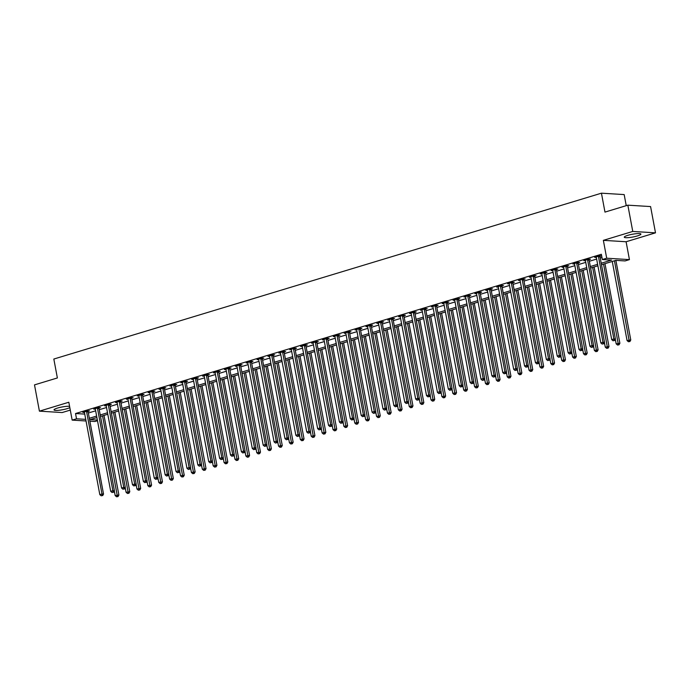 <?xml version="1.0" encoding="UTF-8"?>
<svg xmlns="http://www.w3.org/2000/svg" width="690" height="690" viewBox="0 0 690 690"><rect width="100%" height="100%" fill="white"/><g stroke="black" fill="none" stroke-linecap="round" stroke-linejoin="round"><path stroke-width="1.03" d="M69.587 406.341A8.453 1.406 169.4 0 0 57.537 408.057A8.453 1.406 169.4 0 0 54.018 409.912A8.453 1.406 169.4 0 0 58.615 410.309A8.453 1.406 169.4 0 0 67.12 408.653A8.453 1.406 169.4 0 0 69.828 407.609M637.379 235.928A8.453 1.406 169.4 0 0 640.898 234.082A8.453 1.406 169.4 0 0 636.301 233.686A8.453 1.406 169.4 0 0 627.797 235.342A8.453 1.406 169.4 0 0 624.278 237.196A8.453 1.406 169.4 0 0 628.875 237.593A8.453 1.406 169.4 0 0 637.379 235.928M97.488 420.728L94.901 421.512L89.89 421.202M626.244 205.655L624.174 194.58L601.439 193.183L53.829 359.041L57.373 377.956L34.5 384.882L39.416 411.154L62.152 412.551L70.294 410.093M601.439 193.183L604.975 212.097L627.848 205.172L650.584 206.569L655.5 232.84L632.764 231.443L603.362 240.344L606.7 258.215L629.435 259.613L625.08 260.932L615.868 260.363L601.508 264.71M603.362 240.344L626.097 241.75L655.5 232.84M626.097 241.75L629.435 259.613M627.848 205.172L632.764 231.443M601.223 263.226L611.564 260.096L602.344 259.535L601.361 254.274L75.538 413.534L84.741 414.104M88.363 413.017L95.634 410.809M99.248 409.713L106.527 407.514M110.141 406.419L117.421 404.211M121.035 403.115L128.314 400.916M131.928 399.821L139.199 397.613M142.813 396.517L150.092 394.318M153.706 393.222L160.986 391.014M164.6 389.919L171.87 387.72M175.493 386.624L182.764 384.416M186.378 383.321L193.657 381.122M197.271 380.026L204.55 377.827M208.164 376.731L215.435 374.523M219.058 373.428L226.329 371.229M229.943 370.133L237.222 367.925M240.836 366.83L248.115 364.63M251.729 363.535L259 361.327M262.623 360.232L269.894 358.032M273.507 356.937L280.787 354.729M284.401 353.634L291.68 351.434M295.294 350.339L302.565 348.131M306.179 347.036L313.458 344.836M317.072 343.741L324.352 341.541M327.966 340.446L335.245 338.238M338.859 337.143L346.13 334.943M349.744 333.848L357.023 331.64M360.637 330.545L367.917 328.345M371.531 327.25L378.81 325.042M382.424 323.946L389.695 321.747M393.309 320.652L400.588 318.444M404.202 317.348L411.481 315.149M415.095 314.054L422.366 311.846M425.989 310.75L433.26 308.551M436.873 307.455L444.153 305.247M447.767 304.161L455.046 301.953M458.66 300.857L465.931 298.658M469.554 297.562L476.825 295.355M480.438 294.259L487.718 292.06M491.332 290.964L498.611 288.756M502.225 287.661L509.496 285.462M513.119 284.366L520.389 282.158M524.003 281.063L531.283 278.863M534.897 277.768L542.176 275.56M545.79 274.465L553.061 272.265M556.675 271.17L563.954 268.962M567.568 267.867L574.848 265.667M578.462 264.572L585.741 262.373M589.355 261.277L596.626 259.069M600.24 257.974L601.956 257.456M600.041 256.301L601.464 255.869L599.92 255.774L594.694 257.361L596.324 257.43A1.087 0.888 -86.5 0 0 596.186 257.051L596.117 256.93M589.157 259.595L590.571 259.173L589.036 259.078L583.809 260.656L585.431 260.725A1.087 0.888 -86.5 0 0 585.293 260.346L585.224 260.225M578.263 262.899L579.678 262.467L578.142 262.373L572.916 263.96L574.537 264.029A1.087 0.888 -86.5 0 0 574.399 263.649L574.33 263.528M567.37 266.193L568.784 265.771L567.249 265.676L562.022 267.254L563.644 267.323A1.087 0.888 -86.5 0 0 563.514 266.944L563.437 266.823M556.476 269.497L557.9 269.065L556.364 268.971L551.129 270.558L552.759 270.618A1.087 0.888 -86.5 0 0 552.621 270.247L552.552 270.126M545.592 272.791L547.006 272.36L545.471 272.265L540.244 273.852L541.866 273.921A1.087 0.888 -86.5 0 0 541.728 273.542L541.659 273.421M534.698 276.095L536.113 275.664L534.577 275.569L529.351 277.147L530.972 277.216A1.087 0.888 -86.5 0 0 530.834 276.845L530.765 276.724M523.805 279.39L525.219 278.958L523.684 278.863L518.457 280.451L520.079 280.52A1.087 0.888 -86.5 0 0 519.95 280.14L519.88 280.019M512.911 282.693L514.335 282.262L512.799 282.167L507.564 283.745L509.194 283.814A1.087 0.888 -86.5 0 0 509.056 283.435L508.987 283.323M502.027 285.988L503.441 285.557L501.906 285.462L496.679 287.049L498.301 287.118A1.087 0.888 -86.5 0 0 498.163 286.738L498.094 286.617M491.133 289.282L492.548 288.86L491.013 288.765L485.786 290.343L487.407 290.412A1.087 0.888 -86.5 0 0 487.269 290.033L487.2 289.921M480.24 292.586L481.655 292.155L480.119 292.06L474.893 293.647L476.523 293.716A1.087 0.888 -86.5 0 0 476.385 293.336L476.316 293.216M469.347 295.881L470.77 295.458L469.234 295.363L463.999 296.942L465.629 297.011A1.087 0.888 -86.5 0 0 465.491 296.631L465.422 296.51M458.462 299.184L459.876 298.753L458.341 298.658L453.114 300.245L454.736 300.314A1.087 0.888 -86.5 0 0 454.598 299.934L454.529 299.814M447.568 302.479L448.983 302.056L447.448 301.961L442.221 303.54L443.843 303.609A1.087 0.888 -86.5 0 0 443.705 303.229L443.636 303.108M436.675 305.782L438.09 305.351L436.554 305.256L431.328 306.843L432.958 306.903M425.782 309.077L427.205 308.646L425.67 308.551L420.443 310.138L422.064 310.207A1.087 0.888 -86.5 0 0 421.926 309.827L421.857 309.707M414.897 312.38L416.312 311.949L414.776 311.854L409.55 313.441L411.171 313.502A1.087 0.888 -86.5 0 0 411.033 313.131L410.964 313.01M404.004 315.675L405.418 315.244L403.883 315.149L398.656 316.736L400.278 316.805A1.087 0.888 -86.5 0 0 400.14 316.425L400.071 316.305M393.11 318.978L394.533 318.547L392.99 318.452L387.763 320.031L389.393 320.1A1.087 0.888 -86.5 0 0 389.255 319.729L389.186 319.608M382.217 322.273L383.64 321.842L382.105 321.747L376.878 323.334L378.5 323.403A1.087 0.888 -86.5 0 0 378.362 323.024L378.293 322.903M371.332 325.577L372.747 325.145L371.211 325.05L365.985 326.629L367.606 326.698A1.087 0.888 -86.5 0 0 367.468 326.318L367.399 326.206M360.439 328.871L361.853 328.44L360.318 328.345L355.091 329.932L356.713 330.001A1.087 0.888 -86.5 0 0 356.575 329.622L356.506 329.501M349.545 332.166L350.969 331.743L349.425 331.649L344.198 333.227L345.828 333.296A1.087 0.888 -86.5 0 0 345.69 332.916L345.621 332.796M338.661 335.469L340.075 335.038L338.54 334.943L333.313 336.53L334.935 336.599A1.087 0.888 -86.5 0 0 334.797 336.22L334.728 336.099M327.767 338.764L329.182 338.341L327.647 338.247L322.42 339.825L324.041 339.894A1.087 0.888 -86.5 0 0 323.903 339.514L323.834 339.394M316.874 342.068L318.288 341.636L316.753 341.541L311.526 343.128L313.148 343.197A1.087 0.888 -86.5 0 0 313.019 342.818L312.941 342.697M305.981 345.362L307.404 344.931L305.868 344.845L300.633 346.423L302.263 346.492M295.096 348.666L296.51 348.234L294.975 348.139L289.748 349.727L291.37 349.787A1.087 0.888 -86.5 0 0 291.232 349.416L291.163 349.295M284.202 351.96L285.617 351.529L284.082 351.434L278.855 353.021L280.476 353.09M273.309 355.264L274.724 354.832L273.188 354.738L267.962 356.316L269.583 356.385A1.087 0.888 -86.5 0 0 269.454 356.014L269.385 355.893M262.416 358.559L263.839 358.127L262.304 358.032L257.068 359.619L258.698 359.688M251.531 361.862L252.945 361.431L251.41 361.336L246.183 362.914L247.805 362.983A1.087 0.888 -86.5 0 0 247.667 362.604L247.598 362.491M240.638 365.157L242.052 364.725L240.517 364.63L235.29 366.218L236.912 366.287M229.744 368.451L231.159 368.029L229.623 367.934L224.397 369.512L226.027 369.581A1.087 0.888 -86.5 0 0 225.889 369.202L225.82 369.09M218.851 371.755L220.274 371.324L218.739 371.229L213.512 372.816L215.133 372.885M207.966 375.05L209.381 374.627L207.845 374.532L202.619 376.11L204.24 376.179A1.087 0.888 -86.5 0 0 204.102 375.8L204.033 375.679M197.073 378.353L198.487 377.922L196.952 377.827L191.725 379.414L193.347 379.483M186.179 381.648L187.602 381.225L186.059 381.13L180.832 382.709L182.462 382.778A1.087 0.888 -86.5 0 0 182.324 382.398L182.255 382.277M175.286 384.951L176.709 384.52L175.174 384.425L169.947 386.012L171.569 386.072A1.087 0.888 -86.5 0 0 171.43 385.701L171.362 385.581M164.401 388.246L165.816 387.815L164.28 387.72L159.054 389.307L160.675 389.376A1.087 0.888 -86.5 0 0 160.537 388.996L160.468 388.875M153.508 391.549L154.922 391.118L153.387 391.023L148.16 392.601L149.782 392.67A1.087 0.888 -86.5 0 0 149.644 392.3L149.575 392.179M142.614 394.844L144.037 394.413L142.494 394.318L137.267 395.905L138.897 395.974A1.087 0.888 -86.5 0 0 138.759 395.594L138.69 395.474M131.721 398.147L133.144 397.716L131.609 397.621L126.382 399.2L128.004 399.269A1.087 0.888 -86.5 0 0 127.866 398.898L127.797 398.777M120.836 401.442L122.251 401.011L120.716 400.916L115.489 402.503L117.11 402.572A1.087 0.888 -86.5 0 0 116.972 402.192L116.903 402.072M109.943 404.737L111.357 404.314L109.822 404.219L104.595 405.798L106.217 405.867A1.087 0.888 -86.5 0 0 106.079 405.487L106.01 405.375M99.05 408.04L100.473 407.609L98.929 407.514L93.702 409.101L95.332 409.17A1.087 0.888 -86.5 0 0 95.194 408.791L95.125 408.67M88.165 411.335L89.579 410.912L88.044 410.817L82.817 412.396L84.439 412.465A1.087 0.888 -86.5 0 0 84.301 412.085L84.232 411.964M86.026 420.969L72.165 420.115L68.819 402.244L39.416 411.154M72.165 420.115L76.521 418.796L85.724 419.356M75.538 413.534L76.521 418.796M602.344 259.535L606.7 258.215M96.902 417.545L90.036 419.623L97.368 420.072M597.885 265.805L590.614 268.013M587 269.109L579.721 271.308M576.107 272.403L568.827 274.611M565.214 275.707L557.943 277.906M554.329 279.002L547.049 281.21M543.435 282.305L536.156 284.504M532.542 285.6L525.263 287.808M521.649 288.894L514.378 291.102M510.764 292.198L503.484 294.397M499.87 295.493L492.591 297.701M488.977 298.796L481.706 300.995M478.084 302.091L470.813 304.299M467.199 305.394L459.92 307.593M456.306 308.689L449.026 310.897M445.412 311.992L438.141 314.192M434.519 315.287L427.248 317.495M423.634 318.59L416.355 320.79M412.741 321.885L405.461 324.093M401.847 325.188L394.577 327.388M390.954 328.483L383.683 330.683M380.069 331.778L372.79 333.986M369.176 335.081L361.896 337.281M358.282 338.376L351.012 340.584M347.389 341.679L340.118 343.879M336.504 344.974L329.225 347.182M325.611 348.278L318.332 350.477M314.718 351.572L307.447 353.78M303.833 354.876L296.553 357.075M292.94 358.17L285.66 360.378M282.046 361.474L274.767 363.673M271.153 364.769L263.882 366.977M260.268 368.063L252.989 370.271M249.375 371.367L242.095 373.566M238.481 374.661L231.21 376.869M227.588 377.965L220.317 380.164M216.703 381.26L209.424 383.468M205.81 384.563L198.53 386.762M194.916 387.858L187.645 390.066M184.023 391.161L176.752 393.36M173.138 394.456L165.859 396.664M162.245 397.759L154.965 399.959M151.351 401.054L144.081 403.262M140.458 404.349L133.187 406.557M129.573 407.652L122.294 409.851M118.68 410.947L111.401 413.155M107.787 414.25L100.516 416.45M89.346 418.269L96.617 416.061M100.231 414.966L107.511 412.767M111.125 411.671L118.404 409.463M122.018 408.368L129.297 406.169M132.911 405.073L140.182 402.865M143.796 401.778L151.076 399.57M154.689 398.475L161.969 396.276M165.583 395.18L172.854 392.972M176.476 391.877L183.747 389.678M187.361 388.582L194.64 386.374M198.254 385.279L205.534 383.079M209.148 381.984L216.418 379.776M220.041 378.681L227.312 376.481M230.926 375.386L238.205 373.178M241.819 372.082L249.099 369.883M252.713 368.788L259.983 366.58M263.606 365.484L270.877 363.285M274.491 362.19L281.77 359.99M285.384 358.895L292.663 356.687M296.277 355.591L303.548 353.392M307.171 352.297L314.442 350.089M318.055 348.993L325.335 346.794M328.949 345.699L336.228 343.491M339.842 342.395L347.113 340.196M350.727 339.101L358.007 336.893M361.62 335.797L368.9 333.598M372.514 332.502L379.793 330.294M383.407 329.199L390.678 327M394.292 325.904L401.571 323.705M405.185 322.61L412.465 320.402M416.079 319.306L423.349 317.107M426.972 316.011L434.243 313.803M437.857 312.708L445.136 310.509M448.75 309.413L456.03 307.205M459.643 306.11L466.914 303.911M470.537 302.815L477.808 300.607M481.422 299.512L488.701 297.312M492.315 296.217L499.595 294.009M503.208 292.914L510.479 290.714M514.102 289.619L521.373 287.411M524.986 286.324L532.266 284.116M535.88 283.021L543.159 280.821M546.773 279.726L554.044 277.518M557.658 276.423L564.938 274.223M568.551 273.128L575.831 270.92M579.445 269.825L586.724 267.625M590.338 266.53L597.609 264.322M596.143 256.982L596.229 257.456M585.258 260.285L585.344 260.751M574.365 263.58L574.451 264.054M563.471 266.875L563.558 267.349M552.578 270.178L552.673 270.653M541.693 273.473L541.779 273.947M530.8 276.776L530.886 277.242M519.906 280.071L519.993 280.545M509.013 283.374L509.108 283.84M498.128 286.669L498.214 287.144M487.235 289.973L487.321 290.438M476.341 293.267L476.428 293.742M465.448 296.571L465.543 297.036M454.563 299.865L454.65 300.34M443.67 303.169L443.756 303.635M432.777 306.464L432.863 306.938M421.883 309.758L421.978 310.233M410.998 313.062L411.085 313.527M400.105 316.356L400.191 316.831M389.212 319.66L389.298 320.126M378.318 322.954L378.413 323.429M367.434 326.258L367.52 326.724M356.54 329.553L356.627 330.027M345.647 332.856L345.733 333.322M334.762 336.151L334.848 336.625M323.869 339.454L323.955 339.92M312.975 342.749L313.062 343.223M302.082 346.044L302.177 346.518M291.197 349.347L291.284 349.821M280.304 352.642L280.39 353.116M269.411 355.945L269.497 356.411M258.517 359.24L258.612 359.714M247.632 362.543L247.719 363.009M236.739 365.838L236.825 366.312M225.846 369.141L225.932 369.607M214.952 372.436L215.047 372.911M204.067 375.74L204.154 376.205M193.174 379.034L193.26 379.509M182.281 382.329L182.367 382.803M171.387 385.632L171.482 386.107M160.503 388.927L160.589 389.402M149.609 392.231L149.696 392.696M138.716 395.525L138.802 396M127.822 398.829L127.917 399.294M116.938 402.123L117.024 402.598M106.044 405.427L106.131 405.893M95.151 408.721L95.237 409.196M84.266 412.025L84.353 412.491M598.506 256.206L598.489 256.352A1.087 0.888 -86.5 0 0 598.497 256.766L613.876 338.937L611.702 339.601L596.324 257.422M600.11 255.783L600.024 256.447A1.087 0.888 -86.5 0 0 600.033 256.861L615.411 339.031L613.876 338.937L613.936 340.532L613.065 340.8L613.936 340.532M614.557 340.567L615.411 339.031M611.702 339.601L613.065 340.8M612.263 261.458L627.063 340.55L630.772 339.98L615.877 260.363M629.306 341.481L628.435 341.74L629.918 341.515L629.306 341.481L614.436 260.794M628.435 341.74L627.063 340.55M630.772 339.98L629.918 341.515M587.613 259.5L587.595 259.647A1.087 0.888 -86.5 0 0 587.604 260.061L602.982 342.24L600.809 342.896L585.431 260.725M589.217 259.086L589.131 259.742A1.087 0.888 -86.5 0 0 589.139 260.156L604.526 342.335L602.982 342.24L603.051 343.836L602.18 344.094L603.051 343.836M603.664 343.87L604.526 342.335M600.809 342.896L602.18 344.094M576.728 262.804L576.702 262.95A1.087 0.888 -86.5 0 0 576.719 263.364L592.098 345.535L589.916 346.199L574.537 264.02M578.332 262.381L578.246 263.045A1.087 0.888 -86.5 0 0 578.255 263.459L593.633 345.63L592.098 345.535L592.158 347.13L591.287 347.398L592.158 347.13M592.77 347.165L593.633 345.63M589.916 346.199L591.287 347.398M565.835 266.099L565.817 266.245A1.087 0.888 -86.5 0 0 565.826 266.659L581.204 348.838L579.022 349.494L563.644 267.315M567.439 265.685L567.352 266.34A1.087 0.888 -86.5 0 0 567.361 266.754L582.74 348.933L581.204 348.838L581.265 350.425L580.394 350.693L581.265 350.425M581.886 350.468L582.74 348.933M579.022 349.494L580.394 350.693M615.308 339.23L616.17 343.844L619.887 343.284L604.983 263.658M618.413 344.776L617.541 345.043L619.025 344.819L618.413 344.776L603.543 264.098M617.541 345.043L616.17 343.844M619.887 343.284L619.025 344.819M604.414 342.525L605.277 347.148L608.994 346.578L594.09 266.961M607.519 348.079L606.648 348.338L608.132 348.114L607.519 348.079L592.658 267.392M606.648 348.338L605.277 347.148M608.994 346.578L608.132 348.114M593.521 345.828L594.383 350.442L598.101 349.882L583.205 270.256M596.626 351.374L595.755 351.641L597.247 351.417L596.626 351.374L581.765 270.696M595.755 351.641L594.383 350.442M598.101 349.882L597.247 351.417M554.941 269.402L554.924 269.548A1.087 0.888 -86.5 0 0 554.933 269.954L570.311 352.133L568.137 352.797L552.759 270.618M556.545 268.979L556.459 269.643A1.087 0.888 -86.5 0 0 556.468 270.049L571.846 352.228L570.311 352.133L570.38 353.728L569.509 353.996L570.38 353.728M570.992 353.763L571.846 352.228M568.137 352.797L569.509 353.996M582.636 349.123L583.499 353.746L587.207 353.177L572.312 273.559M585.741 354.677L584.87 354.936L586.353 354.712L585.741 354.677L570.871 273.99M584.87 354.936L583.499 353.746M587.207 353.177L586.353 354.712M544.048 272.697L544.031 272.843A1.087 0.888 -86.5 0 0 544.039 273.257L559.418 355.436L557.244 356.092L541.866 273.913M545.652 272.283L545.566 272.938A1.087 0.888 -86.5 0 0 545.583 273.352L560.961 355.531L559.418 355.436L559.486 357.023L558.615 357.291L559.486 357.023M560.099 357.066L560.961 355.531M557.244 356.092L558.615 357.291M571.743 352.426L572.605 357.041L576.323 356.471L561.418 276.854M574.848 357.972L573.977 358.239L575.46 358.007L574.848 357.972L559.978 277.285M573.977 358.239L572.605 357.041M576.323 356.471L575.46 358.007M533.163 276L533.137 276.147A1.087 0.888 -86.5 0 0 533.154 276.552L548.533 358.731L546.351 359.395L530.972 277.216M534.767 275.577L534.681 276.241A1.087 0.888 -86.5 0 0 534.69 276.647L550.068 358.826L548.533 358.731L548.593 360.327L547.722 360.585L548.593 360.327M549.206 360.361L550.068 358.826M546.351 359.395L547.722 360.585M560.849 355.721L561.712 360.335L565.429 359.775L550.525 280.149M563.954 361.275L563.083 361.534L564.567 361.31L563.954 361.275L549.093 280.589M563.083 361.534L561.712 360.335M565.429 359.775L564.567 361.31M522.27 279.295L522.252 279.441A1.087 0.888 -86.5 0 0 522.261 279.855L537.639 362.034L535.457 362.69L520.079 280.511M523.874 278.881L523.788 279.536A1.087 0.888 -86.5 0 0 523.796 279.95L539.175 362.129L537.639 362.034L537.7 363.621L536.829 363.889L537.7 363.621M538.321 363.665L539.175 362.129M535.457 362.69L536.829 363.889M549.956 359.024L550.827 363.639L554.536 363.069L539.64 283.452M553.061 364.57L552.19 364.838L553.682 364.605L553.061 364.57L538.2 283.883M552.19 364.838L550.827 363.639M554.536 363.069L553.682 364.605M511.376 282.598L511.359 282.745A1.087 0.888 -86.5 0 0 511.368 283.15L526.746 365.329L524.573 365.993L509.194 283.814M512.981 282.176L512.894 282.84A1.087 0.888 -86.5 0 0 512.903 283.245L528.281 365.424L526.746 365.329L526.815 366.925L525.944 367.184L526.815 366.925M527.427 366.959L528.281 365.424M524.573 365.993L525.944 367.184M539.071 362.319L539.934 366.933L543.642 366.373L528.747 286.747M542.176 367.865L541.305 368.132L542.789 367.908L542.176 367.865L527.307 287.187M541.305 368.132L539.934 366.933M543.642 366.373L542.789 367.908M500.483 285.893L500.466 286.039A1.087 0.888 -86.5 0 0 500.474 286.454L515.861 368.632L513.679 369.288L498.301 287.109M502.096 285.479L502.001 286.134A1.087 0.888 -86.5 0 0 502.018 286.548L517.397 368.727L515.861 368.632L515.922 370.22L515.05 370.487L515.922 370.22M516.534 370.263L517.397 368.727M513.679 369.288L515.05 370.487M528.178 365.614L529.04 370.237L532.758 369.668L517.854 290.05M531.283 371.168L530.412 371.436L531.895 371.203L531.283 371.168L516.413 290.481M530.412 371.436L529.04 370.237M532.758 369.668L531.895 371.203M489.598 289.196L489.572 289.334A1.087 0.888 -86.5 0 0 489.589 289.748L504.968 371.927L502.786 372.591L487.407 290.412M491.202 288.774L491.116 289.429A1.087 0.888 -86.5 0 0 491.125 289.843L506.503 372.022L504.968 371.927L505.028 373.523L504.157 373.782L505.028 373.523M505.641 373.557L506.503 372.022M502.786 372.591L504.157 373.782M517.284 368.917L518.147 373.531L521.864 372.971L506.96 293.345M520.389 374.463L519.518 374.73L521.002 374.506L520.389 374.463L505.529 293.785M519.518 374.73L518.147 373.531M521.864 372.971L521.002 374.506M478.705 292.491L478.688 292.638A1.087 0.888 -86.5 0 0 478.696 293.052L494.075 375.222L491.901 375.886L476.514 293.707M480.309 292.077L480.223 292.733A1.087 0.888 -86.5 0 0 480.231 293.147L495.61 375.317L494.075 375.222L494.135 376.818L493.264 377.085L494.135 376.818M494.756 376.861L495.61 375.317M491.901 375.886L493.264 377.085M506.391 372.212L507.262 376.835L510.971 376.266L496.075 296.648M509.496 377.766L508.625 378.025L510.117 377.801L509.496 377.766L494.635 297.079M508.625 378.025L507.262 376.835M510.971 376.266L510.117 377.801M467.811 295.786L467.794 295.932A1.087 0.888 -86.5 0 0 467.803 296.346L483.181 378.525L481.008 379.181L465.629 297.011M469.416 295.372L469.329 296.027A1.087 0.888 -86.5 0 0 469.338 296.441L484.716 378.62L483.181 378.525L483.25 380.121L482.379 380.38L483.25 380.121M483.863 380.156L484.716 378.62M481.008 379.181L482.379 380.38M495.506 375.515L496.369 380.13L500.077 379.569L485.182 299.943M498.611 381.061L497.74 381.329L499.224 381.104L498.611 381.061L483.742 300.383M497.74 381.329L496.369 380.13M500.077 379.569L499.224 381.104M456.927 299.089L456.901 299.236A1.087 0.888 -86.5 0 0 456.909 299.65L472.296 381.82L470.114 382.484L454.736 300.305M458.531 298.666L458.436 299.331A1.087 0.888 -86.5 0 0 458.453 299.745L473.832 381.915L472.296 381.82L472.357 383.416L471.486 383.683L472.357 383.416M472.969 383.45L473.832 381.915M470.114 382.484L471.486 383.683M484.613 378.81L485.475 383.433L489.193 382.864L474.289 303.246M487.718 384.365L486.847 384.623L488.33 384.399L487.718 384.365L472.857 303.678M486.847 384.623L485.475 383.433M489.193 382.864L488.33 384.399M446.033 302.384L446.016 302.531A1.087 0.888 -86.5 0 0 446.025 302.945L461.403 385.123L459.221 385.779L443.843 303.609M447.638 301.97L447.551 302.625A1.087 0.888 -86.5 0 0 447.56 303.039L462.938 385.218L461.403 385.123L461.463 386.711L460.592 386.978L461.463 386.711M462.076 386.754L462.938 385.218M459.221 385.779L460.592 386.978M473.72 382.113L474.582 386.728L478.299 386.167L463.395 306.541M476.825 387.659L475.953 387.927L477.437 387.702L476.825 387.659L461.964 306.981M475.953 387.927L474.582 386.728M478.299 386.167L477.437 387.702M435.14 305.687L435.123 305.834A1.087 0.888 -86.5 0 0 435.131 306.239L450.51 388.418L448.336 389.082L432.949 306.903A1.087 0.888 -86.5 0 0 432.82 306.532L432.751 306.412M436.744 305.265L436.658 305.929A1.087 0.888 -86.5 0 0 436.666 306.334L452.045 388.513L450.51 388.418L450.57 390.014L449.699 390.281L450.57 390.014M451.191 390.048L452.045 388.513M448.336 389.082L449.699 390.281M462.826 385.408L463.697 390.031L467.406 389.462L452.511 309.845M465.931 390.963L465.06 391.221L466.552 390.997L465.931 390.963L451.07 310.276M465.06 391.221L463.697 390.031M467.406 389.462L466.552 390.997M424.247 308.982L424.229 309.129A1.087 0.888 -86.5 0 0 424.238 309.543L439.616 391.722L437.443 392.377L422.064 310.198M425.851 308.568L425.764 309.224A1.087 0.888 -86.5 0 0 425.773 309.637L441.152 391.817L439.616 391.722L439.685 393.309L438.814 393.576L439.685 393.309M440.298 393.352L441.152 391.817M437.443 392.377L438.814 393.576M451.941 388.712L452.804 393.326L456.521 392.757L441.617 313.139M455.046 394.257L454.175 394.525L455.659 394.301L455.046 394.257L440.177 313.571M454.175 394.525L452.804 393.326M456.521 392.757L455.659 394.301M413.362 312.285L413.336 312.432A1.087 0.888 -86.5 0 0 413.353 312.837L428.731 395.016L426.549 395.68L411.171 313.502M414.966 311.863L414.871 312.527A1.087 0.888 -86.5 0 0 414.888 312.932L430.267 395.111L428.731 395.016L428.792 396.612L427.921 396.871L428.792 396.612M429.404 396.647L430.267 395.111M426.549 395.68L427.921 396.871M441.048 392.006L441.911 396.621L445.628 396.06L430.724 316.434M444.153 397.561L443.282 397.82L444.765 397.595L444.153 397.561L429.292 316.874M443.282 397.82L441.911 396.621M445.628 396.06L444.765 397.595M402.468 315.58L402.451 315.727A1.087 0.888 -86.5 0 0 402.46 316.141L417.838 398.32L415.656 398.975L400.278 316.796M404.073 315.166L403.986 315.822A1.087 0.888 -86.5 0 0 403.995 316.236L419.373 398.415L417.838 398.32L417.899 399.907L417.027 400.174L417.899 399.907M418.511 399.95L419.373 398.415M415.656 398.975L417.027 400.174M430.155 395.31L431.017 399.924L434.735 399.355L419.831 319.737M433.26 400.856L432.389 401.123L433.872 400.89L433.26 400.856L418.399 320.169M432.389 401.123L431.017 399.924M434.735 399.355L433.872 400.89M391.575 318.884L391.558 319.03A1.087 0.888 -86.5 0 0 391.566 319.436L406.945 401.615L404.771 402.279L389.393 320.1M393.179 318.461L393.093 319.125A1.087 0.888 -86.5 0 0 393.102 319.53L408.48 401.709L406.945 401.615L407.005 403.21L406.134 403.469L407.005 403.21M407.626 403.245L408.48 401.709M404.771 402.279L406.134 403.469M419.261 398.604L420.132 403.219L423.841 402.658L408.946 323.032M422.375 404.159L421.495 404.418L422.987 404.193L422.375 404.159L407.505 323.472M421.495 404.418L420.132 403.219M423.841 402.658L422.987 404.193M380.682 322.178L380.664 322.325A1.087 0.888 -86.5 0 0 380.673 322.739L396.051 404.918L393.878 405.573L378.5 323.394M382.286 321.764L382.2 322.42A1.087 0.888 -86.5 0 0 382.208 322.834L397.595 405.013L396.051 404.918L396.12 406.505L395.249 406.772L396.12 406.505M396.733 406.548L397.595 405.013M393.878 405.573L395.249 406.772M408.377 401.908L409.239 406.522L412.956 405.953L398.052 326.336M411.481 407.454L410.61 407.721L412.094 407.488L411.481 407.454L396.612 326.767M410.61 407.721L409.239 406.522M412.956 405.953L412.094 407.488M369.797 325.482L369.771 325.628A1.087 0.888 -86.5 0 0 369.788 326.034L385.167 408.213L382.985 408.877L367.606 326.698M371.401 325.059L371.306 325.723A1.087 0.888 -86.5 0 0 371.324 326.129L386.702 408.308L385.167 408.213L385.227 409.808L384.356 410.067L385.227 409.808M385.839 409.843L386.702 408.308M382.985 408.877L384.356 410.067M397.483 405.203L398.346 409.817L402.063 409.256L387.159 329.63M400.588 410.748L399.717 411.016L401.201 410.791L400.588 410.748L385.727 330.07M399.717 411.016L398.346 409.817M402.063 409.256L401.201 410.791M358.904 328.776L358.886 328.923A1.087 0.888 -86.5 0 0 358.895 329.337L374.273 411.516L372.091 412.172L356.713 329.993M360.508 328.362L360.422 329.018A1.087 0.888 -86.5 0 0 360.43 329.432L375.809 411.602L374.273 411.516L374.334 413.103L373.463 413.37L374.334 413.103M374.946 413.146L375.809 411.602M372.091 412.172L373.463 413.37M386.59 408.497L387.452 413.12L391.17 412.551L376.266 332.934M389.695 414.052L388.824 414.311L390.316 414.086L389.695 414.052L374.834 333.365M388.824 414.311L387.452 413.12M391.17 412.551L390.316 414.086M348.01 332.071L347.993 332.218A1.087 0.888 -86.5 0 0 348.002 332.632L363.38 414.811L361.206 415.466L345.828 333.296M349.614 331.657L349.528 332.313A1.087 0.888 -86.5 0 0 349.537 332.727L364.915 414.906L363.38 414.811L363.44 416.406L362.569 416.665L363.44 416.406M364.061 416.441L364.915 414.906M361.206 415.466L362.569 416.665M375.705 411.801L376.568 416.415L380.276 415.854L365.381 336.228M378.81 417.346L377.939 417.614L379.422 417.39L378.81 417.346L363.94 336.668M377.939 417.614L376.568 416.415M380.276 415.854L379.422 417.39M337.117 335.375L337.099 335.521A1.087 0.888 -86.5 0 0 337.108 335.935L352.487 418.106L350.313 418.77L334.935 336.591M338.721 334.952L338.635 335.616A1.087 0.888 -86.5 0 0 338.643 336.03L354.03 418.2L352.487 418.106L352.555 419.701L351.684 419.969L352.555 419.701M353.168 419.736L354.03 418.2M350.313 418.77L351.684 419.969M364.812 415.095L365.674 419.718L369.392 419.149L354.488 339.532M367.917 420.65L367.046 420.909L368.529 420.684L367.917 420.65L353.047 339.963M367.046 420.909L365.674 419.718M369.392 419.149L368.529 420.684M326.232 338.669L326.206 338.816A1.087 0.888 -86.5 0 0 326.223 339.23L341.602 421.409L339.42 422.064L324.041 339.894M327.836 338.255L327.75 338.911A1.087 0.888 -86.5 0 0 327.759 339.325L343.137 421.504L341.602 421.409L341.662 423.005L340.791 423.263L341.662 423.005M342.274 423.039L343.137 421.504M339.42 422.064L340.791 423.263M353.918 418.399L354.781 423.013L358.498 422.453L343.594 342.827M357.023 423.945L356.152 424.212L357.636 423.988L357.023 423.945L342.162 343.266M356.152 424.212L354.781 423.013M358.498 422.453L357.636 423.988M315.339 341.973L315.321 342.119A1.087 0.888 -86.5 0 0 315.33 342.533L330.708 424.704L328.526 425.368L313.148 343.189M316.943 341.55L316.857 342.214A1.087 0.888 -86.5 0 0 316.865 342.62L332.244 424.798L330.708 424.704L330.769 426.299L329.898 426.567L330.769 426.299M331.39 426.334L332.244 424.798M328.526 425.368L329.898 426.567M343.025 421.694L343.887 426.317L347.605 425.747L332.709 346.13M346.13 427.248L345.259 427.507L346.751 427.283L346.13 427.248L331.269 346.561M345.259 427.507L343.887 426.317M347.605 425.747L346.751 427.283M304.445 345.267L304.428 345.414A1.087 0.888 -86.5 0 0 304.437 345.828L319.815 428.007L317.642 428.663L302.263 346.484A1.087 0.888 -86.5 0 0 302.125 346.113L302.056 345.992M306.049 344.853L305.963 345.509A1.087 0.888 -86.5 0 0 305.972 345.923L321.35 428.102L319.815 428.007L319.884 429.594L319.013 429.861L319.884 429.594M320.496 429.637L321.35 428.102M317.642 428.663L319.013 429.861M332.14 424.997L333.003 429.611L336.711 429.051L321.816 349.425M335.245 430.543L334.374 430.81L335.858 430.586L335.245 430.543L320.376 349.865M334.374 430.81L333.003 429.611M336.711 429.051L335.858 430.586M293.552 348.571L293.535 348.717A1.087 0.888 -86.5 0 0 293.543 349.123L308.922 431.302L306.748 431.966L291.37 349.787M295.156 348.148L295.07 348.812A1.087 0.888 -86.5 0 0 295.087 349.218L310.466 431.397L308.922 431.302L308.991 432.897L308.12 433.156L308.991 432.897M309.603 432.932L310.466 431.397M306.748 431.966L308.12 433.156M321.247 428.292L322.109 432.906L325.827 432.345L310.923 352.728M324.352 433.846L323.481 434.105L324.964 433.881L324.352 433.846L309.482 353.159M323.481 434.105L322.109 432.906M325.827 432.345L324.964 433.881M282.667 351.865L282.641 352.012A1.087 0.888 -86.5 0 0 282.659 352.426L298.037 434.605L295.855 435.261L280.476 353.082A1.087 0.888 -86.5 0 0 280.338 352.711L280.269 352.59M284.271 351.452L284.185 352.107A1.087 0.888 -86.5 0 0 284.194 352.521L299.572 434.7L298.037 434.605L298.097 436.192L297.226 436.46L298.097 436.192M298.71 436.235L299.572 434.7M295.855 435.261L297.226 436.46M310.353 431.595L311.216 436.209L314.933 435.64L300.029 356.023M313.458 437.141L312.587 437.408L314.071 437.175L313.458 437.141L298.598 356.454M312.587 437.408L311.216 436.209M314.933 435.64L314.071 437.175M271.774 355.169L271.757 355.315A1.087 0.888 -86.5 0 0 271.765 355.721L287.144 437.9L284.961 438.564L269.583 356.385M273.378 354.746L273.292 355.41A1.087 0.888 -86.5 0 0 273.3 355.816L288.679 437.995L287.144 437.9L287.204 439.496L286.333 439.754L287.204 439.496M287.825 439.53L288.679 437.995M284.961 438.564L286.333 439.754M299.46 434.89L300.331 439.504L304.04 438.944L289.145 359.318M302.565 440.444L301.694 440.703L303.186 440.479L302.565 440.444L287.704 359.757M301.694 440.703L300.331 439.504M304.04 438.944L303.186 440.479M260.88 358.464L260.863 358.61A1.087 0.888 -86.5 0 0 260.872 359.024L276.25 441.203L274.077 441.859L258.698 359.68A1.087 0.888 -86.5 0 0 258.56 359.309L258.491 359.188M262.485 358.05L262.398 358.705A1.087 0.888 -86.5 0 0 262.407 359.119L277.785 441.298L276.25 441.203L276.319 442.79L275.448 443.058L276.319 442.79M276.932 442.833L277.785 441.298M274.077 441.859L275.448 443.058M288.575 438.193L289.438 442.808L293.147 442.238L278.251 362.621M291.68 443.739L290.809 444.006L292.293 443.774L291.68 443.739L276.811 363.052M290.809 444.006L289.438 442.808M293.147 442.238L292.293 443.774M249.996 361.767L249.97 361.914A1.087 0.888 -86.5 0 0 249.978 362.319L265.365 444.498L263.183 445.162L247.805 362.983M251.6 361.344L251.505 362.009A1.087 0.888 -86.5 0 0 251.522 362.414L266.901 444.593L265.365 444.498L265.426 446.094L264.555 446.352L265.426 446.094M266.038 446.128L266.901 444.593M263.183 445.162L264.555 446.352M277.682 441.488L278.544 446.102L282.262 445.542L267.358 365.916M280.787 447.034L279.916 447.301L281.399 447.077L280.787 447.034L265.917 366.356M279.916 447.301L278.544 446.102M282.262 445.542L281.399 447.077M239.102 365.062L239.085 365.208A1.087 0.888 -86.5 0 0 239.094 365.622L254.472 447.801L252.29 448.457L236.912 366.278A1.087 0.888 -86.5 0 0 236.773 365.907L236.705 365.786M240.707 364.648L240.62 365.303A1.087 0.888 -86.5 0 0 240.629 365.717L256.007 447.896L254.472 447.801L254.532 449.388L253.661 449.656L254.532 449.388M255.145 449.432L256.007 447.896M252.29 448.457L253.661 449.656M266.788 444.783L267.651 449.406L271.368 448.836L256.464 369.219M269.894 450.337L269.022 450.605L270.506 450.372L269.894 450.337L255.033 369.65M269.022 450.605L267.651 449.406M271.368 448.836L270.506 450.372M228.209 368.356L228.192 368.503A1.087 0.888 -86.5 0 0 228.2 368.917L243.579 451.096L241.405 451.752L226.018 369.581M229.813 367.943L229.727 368.598A1.087 0.888 -86.5 0 0 229.736 369.012L245.114 451.191L243.579 451.096L243.639 452.692L242.768 452.95L243.639 452.692M244.26 452.726L245.114 451.191M241.405 451.752L242.768 452.95M255.895 448.086L256.766 452.7L260.475 452.14L245.58 372.514M259 453.632L258.129 453.899L259.621 453.675L259 453.632L244.139 372.954M258.129 453.899L256.766 452.7M260.475 452.14L259.621 453.675M217.316 371.66L217.298 371.807A1.087 0.888 -86.5 0 0 217.307 372.221L232.685 454.391L230.512 455.055L215.133 372.876A1.087 0.888 -86.5 0 0 214.995 372.505L214.926 372.384M218.92 371.237L218.834 371.901A1.087 0.888 -86.5 0 0 218.842 372.315L234.221 454.486L232.685 454.391L232.754 455.986L231.883 456.254L232.754 455.986M233.367 456.021L234.221 454.486M230.512 455.055L231.883 456.254M245.01 451.381L245.873 456.004L249.582 455.435L234.686 375.817M248.115 456.935L247.244 457.194L248.728 456.97L248.115 456.935L233.246 376.248M247.244 457.194L245.873 456.004M249.582 455.435L248.728 456.97M206.431 374.955L206.405 375.101A1.087 0.888 -86.5 0 0 206.422 375.515L221.801 457.694L219.618 458.35L204.24 376.179M208.035 374.541L207.94 375.196A1.087 0.888 -86.5 0 0 207.957 375.61L223.336 457.789L221.801 457.694L221.861 459.29L220.99 459.549L221.861 459.29M222.473 459.324L223.336 457.789M219.618 458.35L220.99 459.549M234.117 454.684L234.98 459.298L238.697 458.738L223.793 379.112M237.222 460.23L236.351 460.497L237.834 460.273L237.222 460.23L222.361 379.552M236.351 460.497L234.98 459.298M238.697 458.738L237.834 460.273M195.537 378.258L195.52 378.405A1.087 0.888 -86.5 0 0 195.529 378.819L210.907 460.989L208.725 461.653L193.347 379.474A1.087 0.888 -86.5 0 0 193.209 379.103L193.14 378.983M197.142 377.835L197.055 378.5A1.087 0.888 -86.5 0 0 197.064 378.913L212.442 461.084L210.907 460.989L210.968 462.585L210.096 462.852L210.968 462.585M211.58 462.619L212.442 461.084M208.725 461.653L210.096 462.852M223.224 457.979L224.086 462.602L227.804 462.033L212.9 382.415M226.329 463.533L225.457 463.792L226.941 463.568L226.329 463.533L211.468 382.846M225.457 463.792L224.086 462.602M227.804 462.033L226.941 463.568M184.644 381.553L184.627 381.699A1.087 0.888 -86.5 0 0 184.635 382.113L200.014 464.292L197.84 464.948L182.453 382.769M186.248 381.139L186.162 381.794A1.087 0.888 -86.5 0 0 186.171 382.208L201.549 464.387L200.014 464.292L200.074 465.879L199.203 466.147L200.074 465.879M200.695 465.923L201.549 464.387M197.84 464.948L199.203 466.147M212.33 461.282L213.201 465.897L216.91 465.336L202.015 385.71M215.435 466.828L214.564 467.095L216.056 466.871L215.435 466.828L200.574 386.15M214.564 467.095L213.201 465.897M216.91 465.336L216.056 466.871M173.751 384.856L173.733 385.003A1.087 0.888 -86.5 0 0 173.742 385.408L189.12 467.587L186.947 468.251L171.569 386.072M175.355 384.434L175.269 385.098A1.087 0.888 -86.5 0 0 175.277 385.503L190.656 467.682L189.12 467.587L189.189 469.183L188.318 469.45L189.189 469.183M189.802 469.217L190.656 467.682M186.947 468.251L188.318 469.45M201.446 464.577L202.308 469.2L206.025 468.631L191.121 389.013M204.55 470.132L203.679 470.39L205.163 470.166L204.55 470.132L189.681 389.445M203.679 470.39L202.308 469.2M206.025 468.631L205.163 470.166M162.866 388.151L162.84 388.298A1.087 0.888 -86.5 0 0 162.857 388.712L178.236 470.891L176.054 471.546L160.675 389.367M164.47 387.737L164.375 388.392A1.087 0.888 -86.5 0 0 164.393 388.806L179.771 470.985L178.236 470.891L178.296 472.477L177.425 472.745L178.296 472.477M178.908 472.521L179.771 470.985M176.054 471.546L177.425 472.745M190.552 467.88L191.415 472.495L195.132 471.925L180.228 392.308M193.657 473.426L192.786 473.694L194.27 473.461L193.657 473.426L178.796 392.739M192.786 473.694L191.415 472.495M195.132 471.925L194.27 473.461M151.972 391.454L151.955 391.601A1.087 0.888 -86.5 0 0 151.964 392.006L167.342 474.185L165.16 474.849L149.782 392.67M153.577 391.032L153.491 391.696A1.087 0.888 -86.5 0 0 153.499 392.101L168.878 474.28L167.342 474.185L167.403 475.781L166.532 476.04L167.403 475.781M168.015 475.815L168.878 474.28M165.16 474.849L166.532 476.04M179.659 471.175L180.521 475.79L184.239 475.229L169.335 395.603M182.764 476.73L181.893 476.988L183.385 476.764L182.764 476.73L167.903 396.043M181.893 476.988L180.521 475.79M184.239 475.229L183.385 476.764M141.079 394.749L141.062 394.896A1.087 0.888 -86.5 0 0 141.071 395.31L156.449 477.489L154.275 478.144L138.897 395.965M142.683 394.335L142.597 394.99A1.087 0.888 -86.5 0 0 142.606 395.405L157.984 477.584L156.449 477.489L156.509 479.076L155.638 479.343L156.509 479.076M157.13 479.119L157.984 477.584M154.275 478.144L155.638 479.343M168.765 474.479L169.637 479.093L173.345 478.524L158.45 398.906M171.879 480.024L171.008 480.292L172.491 480.059L171.879 480.024L157.01 399.338M171.008 480.292L169.637 479.093M173.345 478.524L172.491 480.059M130.186 398.052L130.168 398.199A1.087 0.888 -86.5 0 0 130.177 398.604L145.555 480.783L143.382 481.448L128.004 399.269M131.79 397.63L131.704 398.294A1.087 0.888 -86.5 0 0 131.712 398.699L147.099 480.878L145.555 480.783L145.625 482.379L144.753 482.638L145.625 482.379M146.237 482.414L147.099 480.878M143.382 481.448L144.753 482.638M157.881 477.773L158.743 482.388L162.461 481.827L147.557 402.201M160.986 483.319L160.114 483.587L161.598 483.362L160.986 483.319L146.116 402.641M160.114 483.587L158.743 482.388M162.461 481.827L161.598 483.362M119.301 401.347L119.275 401.494A1.087 0.888 -86.5 0 0 119.292 401.908L134.671 484.087L132.489 484.742L117.11 402.563M120.905 400.933L120.81 401.589A1.087 0.888 -86.5 0 0 120.828 402.003L136.206 484.182L134.671 484.087L134.731 485.674L133.86 485.941L134.731 485.674M135.344 485.717L136.206 484.182M132.489 484.742L133.86 485.941M146.987 481.068L147.85 485.691L151.567 485.122L136.663 405.504M150.092 486.623L149.221 486.89L150.705 486.657L150.092 486.623L135.231 405.936M149.221 486.89L147.85 485.691M151.567 485.122L150.705 486.657M108.408 404.651L108.39 404.797A1.087 0.888 -86.5 0 0 108.399 405.203L123.777 487.382L121.595 488.046L106.217 405.867M110.012 404.228L109.926 404.883A1.087 0.888 -86.5 0 0 109.934 405.297L125.313 487.476L123.777 487.382L123.838 488.977L122.967 489.236L123.838 488.977M124.45 489.012L125.313 487.476M121.595 488.046L122.967 489.236M136.094 484.371L136.956 488.986L140.674 488.425L125.77 408.799M139.199 489.917L138.328 490.185L139.82 489.96L139.199 489.917L124.338 409.239M138.328 490.185L136.956 488.986M140.674 488.425L139.82 489.96M97.514 407.945L97.497 408.092A1.087 0.888 -86.5 0 0 97.506 408.506L112.884 490.676L110.711 491.34L95.332 409.161M99.119 407.531L99.032 408.187A1.087 0.888 -86.5 0 0 99.041 408.601L114.419 490.771L112.884 490.676L112.953 492.272L112.073 492.539L112.953 492.272M113.565 492.315L114.419 490.771M110.711 491.34L112.073 492.539M125.209 487.666L126.072 492.289L129.78 491.72L114.885 412.103M128.314 493.221L127.443 493.479L128.927 493.255L128.314 493.221L113.445 412.534M127.443 493.479L126.072 492.289M129.78 491.72L128.927 493.255M86.621 411.24L86.604 411.387A1.087 0.888 -86.5 0 0 86.612 411.801L101.991 493.98L99.817 494.635L84.439 412.465M88.225 410.826L88.139 411.481A1.087 0.888 -86.5 0 0 88.148 411.896L103.535 494.075L101.991 493.98L102.06 495.575L101.189 495.834L102.06 495.575M102.672 495.61L103.535 494.075M99.817 494.635L101.189 495.834M114.316 490.97L115.178 495.584L118.896 495.023L103.992 415.397M117.421 496.515L116.55 496.783L118.033 496.559L117.421 496.515L102.551 415.837M116.55 496.783L115.178 495.584M118.896 495.023L118.033 496.559M598.489 256.352L600.024 256.447M598.497 256.766L600.033 256.861M587.595 259.647L589.131 259.742M587.604 260.061L589.139 260.156M576.702 262.95L578.246 263.045M576.719 263.364L578.255 263.459M565.817 266.245L567.352 266.34M565.826 266.659L567.361 266.754M554.924 269.548L556.459 269.643M554.933 269.954L556.468 270.049M544.031 272.843L545.566 272.938M544.039 273.257L545.583 273.352M533.137 276.147L534.681 276.241M533.154 276.552L534.69 276.647M522.252 279.441L523.788 279.536M522.261 279.855L523.796 279.95M511.359 282.745L512.894 282.84M511.368 283.15L512.903 283.245M500.466 286.039L502.001 286.134M500.474 286.454L502.018 286.548M489.572 289.334L491.116 289.429M489.589 289.748L491.125 289.843M478.688 292.638L480.223 292.733M478.696 293.052L480.231 293.147M467.794 295.932L469.329 296.027M467.803 296.346L469.338 296.441M456.901 299.236L458.436 299.331M456.909 299.65L458.453 299.745M446.016 302.531L447.551 302.625M446.025 302.945L447.56 303.039M435.123 305.834L436.658 305.929M435.131 306.239L436.666 306.334M424.229 309.129L425.764 309.224M424.238 309.543L425.773 309.637M413.336 312.432L414.871 312.527M413.353 312.837L414.888 312.932M402.451 315.727L403.986 315.822M402.46 316.141L403.995 316.236M391.558 319.03L393.093 319.125M391.566 319.436L393.102 319.53M380.664 322.325L382.2 322.42M380.673 322.739L382.208 322.834M369.771 325.628L371.306 325.723M369.788 326.034L371.324 326.129M358.886 328.923L360.422 329.018M358.895 329.337L360.43 329.432M347.993 332.218L349.528 332.313M348.002 332.632L349.537 332.727M337.099 335.521L338.635 335.616M337.108 335.935L338.643 336.03M326.206 338.816L327.75 338.911M326.223 339.23L327.759 339.325M315.321 342.119L316.857 342.214M315.33 342.533L316.865 342.62M304.428 345.414L305.963 345.509M304.437 345.828L305.972 345.923M293.535 348.717L295.07 348.812M293.543 349.123L295.087 349.218M282.641 352.012L284.185 352.107M282.659 352.426L284.194 352.521M271.757 355.315L273.292 355.41M271.765 355.721L273.3 355.816M260.863 358.61L262.398 358.705M260.872 359.024L262.407 359.119M249.97 361.914L251.505 362.009M249.978 362.319L251.522 362.414M239.085 365.208L240.62 365.303M239.094 365.622L240.629 365.717M228.192 368.503L229.727 368.598M228.2 368.917L229.736 369.012M217.298 371.807L218.834 371.901M217.307 372.221L218.842 372.315M206.405 375.101L207.94 375.196M206.422 375.515L207.957 375.61M195.52 378.405L197.055 378.5M195.529 378.819L197.064 378.913M184.627 381.699L186.162 381.794M184.635 382.113L186.171 382.208M173.733 385.003L175.269 385.098M173.742 385.408L175.277 385.503M162.84 388.298L164.375 388.392M162.857 388.712L164.393 388.806M151.955 391.601L153.491 391.696M151.964 392.006L153.499 392.101M141.062 394.896L142.597 394.99M141.071 395.31L142.606 395.405M130.168 398.199L131.704 398.294M130.177 398.604L131.712 398.699M119.275 401.494L120.81 401.589M119.292 401.908L120.828 402.003M108.39 404.797L109.926 404.883M108.399 405.203L109.934 405.297M97.497 408.092L99.032 408.187M97.506 408.506L99.041 408.601M86.604 411.387L88.139 411.481M86.612 411.801L88.148 411.896"/></g></svg>
